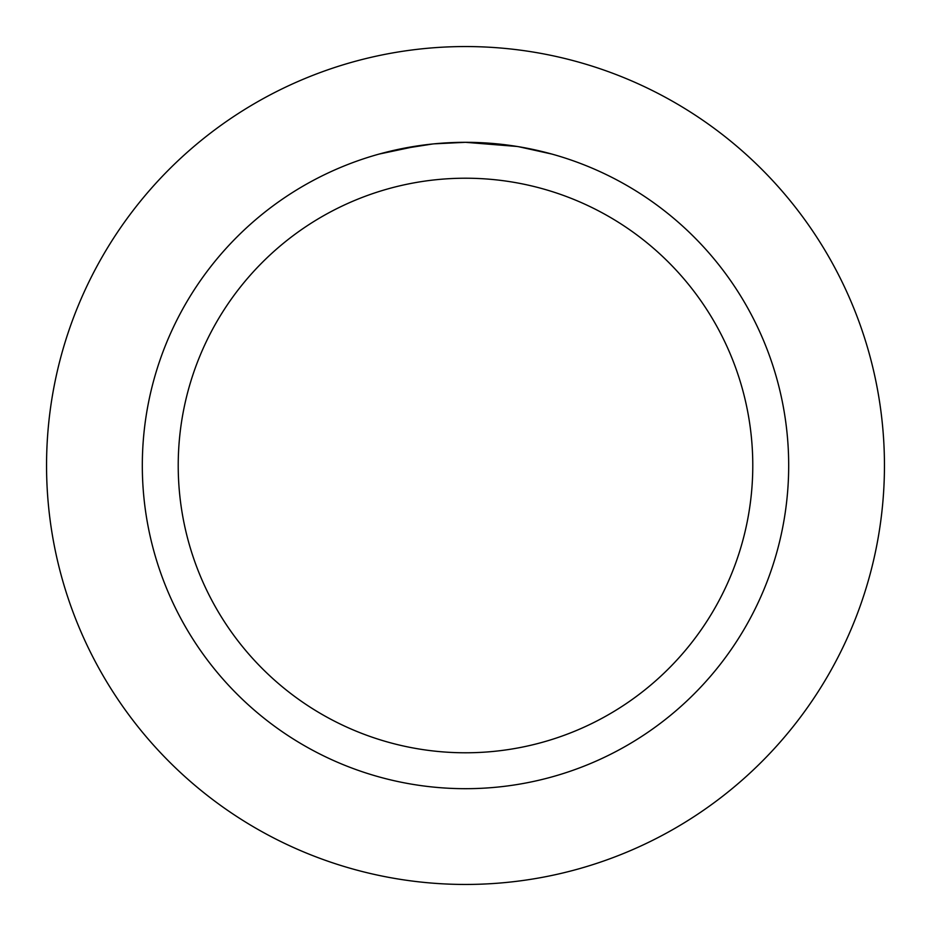 <?xml version="1.0" encoding="UTF-8"?>
<svg xmlns="http://www.w3.org/2000/svg" width="931" height="931" viewBox="0 0 931 931"><rect width="100%" height="100%" fill="white"/><g stroke="black" fill="none" stroke-linecap="round" stroke-linejoin="round"><path stroke-width="1.4" d="M465.5 46.55A418.95 418.95 0 0 1 884.45 465.5A418.95 418.95 0 0 1 465.5 884.45A418.95 418.95 0 0 1 46.55 465.5A418.95 418.95 0 0 1 465.5 46.55A418.95 418.95 0 0 1 884.45 465.5A418.95 418.95 0 0 1 465.5 884.45A418.95 418.95 0 0 1 46.55 465.5A418.95 418.95 0 0 1 465.5 46.55M471.319 142.362L475.345 142.455M501.309 144.305L502.542 144.445M517.17 146.47L465.5 142.315A323.185 323.185 0 0 1 788.685 465.5A323.185 323.185 0 0 1 465.5 788.685A323.185 323.185 0 0 1 142.315 465.5A323.185 323.185 0 0 1 465.5 142.315L434.067 143.84M518.544 146.691L551.932 154.081M465.5 178.217A287.283 287.283 0 0 1 752.783 465.5A287.283 287.283 0 0 1 465.5 752.783A287.283 287.283 0 0 1 178.217 465.5A287.283 287.283 0 0 1 465.5 178.217M432.694 143.979L398.596 149.309M444.18 143.013L448.8 142.746M379.08 154.081L419.008 145.667M421.72 145.294L429.156 144.363M437.151 143.56L441.783 143.176M442.958 143.095L444.774 142.978M447.532 142.815L452.396 142.571M459.623 142.362L465.5 142.315"/></g></svg>

